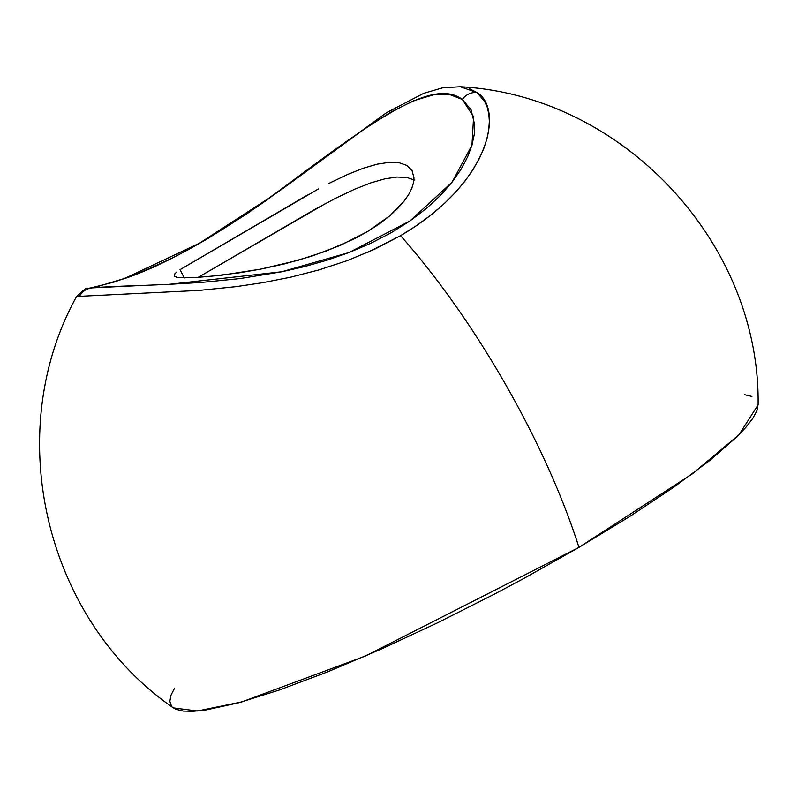 <?xml version="1.0" encoding="UTF-8"?>
<svg xmlns="http://www.w3.org/2000/svg" width="798" height="798" viewBox="0 0 798 798"><rect width="100%" height="100%" fill="white"/><g stroke="black" fill="none" stroke-linecap="round" stroke-linejoin="round"><path stroke-width="1.2" d="M174.872 273.784L176.827 271.978L174.872 273.784L174.263 276.238L177.525 277.544L193.645 277.744L221.345 275.26L260.547 269.155L298.083 260.298L326.192 251.111L354.731 238.612L367.898 231.33L379.788 223.57L389.873 215.739L398.072 208.059L404.327 200.857L408.885 194.143L411.888 188.059L413.514 182.672L413.992 177.964L412.017 170.443L406.86 165.425L399.18 162.742L389.215 162.333L377.215 164.169L363.28 168.228L347.15 174.652L328.626 183.56M412.386 171.121L406.86 165.425L399.18 162.742M318.412 188.956L180.029 269.674L184.348 278.003L180.029 269.674L307.449 195.031M336.128 198.004L354.711 189.206L336.128 198.004L314.891 209.355L197.974 277.485L325.883 203.35M354.711 189.206L370.88 182.862L384.826 178.852L370.88 182.862L354.711 189.206M406.79 177.435L414.441 180.069L406.79 177.435L396.845 177.046L384.826 178.852M367.429 252.487L400.566 235.679C493.782 180.837 502.82 107.191 476.895 92.538A16.07 15.421 126.6 0 0 462.321 99.441L473.603 116.727L471.957 145.246L452.057 182.193L409.982 220.936L349.045 252.517L281.824 271.759L168.518 284.397M80.089 296.267L76.448 296.756C1.177 433.055 44.907 619.637 173.445 707.916L197.405 711.008L241.794 701.911L365.155 656.155L578.949 547.398A320.437 100.309 -120.3 0 0 400.566 235.679L374.791 249.156L347.28 260.607L318.841 269.953L290.382 277.245L262.572 282.711L235.959 286.662L199.061 290.412L79.521 296.327A16.07 15.92 -95.5 0 1 92.009 287.888A16.07 15.92 84.5 0 0 79.521 296.327L76.847 296.736M89.915 288.158L114.234 282.033L138.283 273.415L170.044 259.16L188.069 249.794L207.29 238.891L246.801 213.874L285.195 186.862L365.743 127.969L391.469 111.74L413.913 100.658L433.324 94.872L449.493 94.483L462.321 99.441L471.049 109.705L474.72 125.007L474.251 134.563L471.947 145.246L467.638 156.827L461.074 169.226L452.117 182.114L440.656 195.221L426.541 208.338L410.132 220.837L391.439 232.587L370.97 243.191L349.334 252.417L326.891 260.248L304.417 266.612L282.103 271.709L239.799 278.612L201.774 282.402L166.792 284.477M141.196 285.494L93.256 287.819L125.266 278.342C162.104 266.013 209.136 240.028 266.352 200.388C370.003 122.762 431.499 76.418 462.321 99.441A16.07 15.421 -53.4 0 1 476.895 92.538L484.576 101.266L487.129 106.982L488.755 113.605L489.344 121.116L488.785 129.525L486.95 138.752L483.758 148.598L479.089 159.021L472.815 169.964L464.925 181.156L455.369 192.478L444.017 203.859L431.02 214.971L416.546 225.595L400.566 235.679A320.437 100.309 59.7 0 1 578.949 547.398L692.455 473.773L738.948 434.77L758.1 404.855C760.474 242.482 622.061 95.221 460.197 86.733L442.591 87.82L423.618 93.356L386.621 112.628L267.889 198.872L199.36 243.27L124.837 278.362L98.294 286.332L89.186 288.198M389.215 162.333L377.215 164.169L363.28 168.228L347.15 174.652M413.514 182.672L413.992 177.964L412.017 170.443M469.294 88.568L476.895 92.538L460.197 86.703M173.385 707.876L175.999 709.322L183.271 711.078L193.236 711.297L205.804 710.001L238.273 702.878L279.41 690.001L327.639 671.856L381.105 649.133L437.753 622.719L495.408 593.612L523.927 578.41L578.949 547.398L629.562 516.595L673.801 487.199L709.981 460.316L736.704 436.995L746.19 426.96L752.953 418.132L756.933 410.601L758.09 404.446M751.925 396.466L744.664 394.711M174.383 688.574L170.991 695.188L169.834 701.342L171.51 706.07M170.393 284.307L140.767 285.504C127.052 285.963 103.57 286.781 92.059 287.888C84.079 291.041 91.68 282.392 76.448 296.746L79.521 296.327M174.134 276.038L177.525 277.544L193.645 277.744M206.153 276.846L239.35 272.806L260.547 269.155L284.796 263.819L311.868 256.118L340.586 245.285L367.898 231.33L389.873 215.739L404.327 200.857L408.885 194.143L411.888 188.059"/></g></svg>
